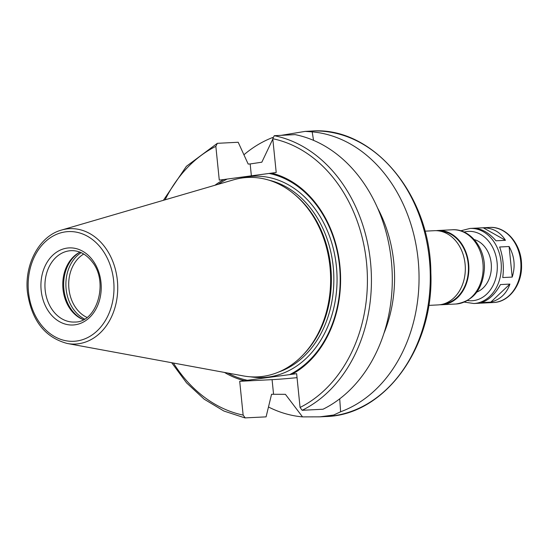 <?xml version="1.0" encoding="UTF-8"?>
<svg xmlns="http://www.w3.org/2000/svg" width="549" height="549" viewBox="0 0 549 549"><rect width="100%" height="100%" fill="white"/><g stroke="black" fill="none" stroke-linecap="round" stroke-linejoin="round"><path stroke-width="0.82" d="M509.904 284.087C506.603 293.571 500.242 299.589 490.82 302.128L481.37 302.616C488.809 300.173 495.171 294.154 500.455 284.567L509.904 284.087L490.82 302.128M499.652 246.995L509.101 246.515L512.21 277.08L502.754 277.561C504.106 266.972 503.076 256.781 499.652 246.995M509.101 246.515C514.502 256.198 515.538 266.389 512.21 277.08M483.271 227.794C492.961 227.938 500.359 232.11 505.457 240.304L496.008 240.791C488.933 232.694 481.535 228.521 473.821 228.274L483.271 227.794L505.457 240.304M339.707 398.842L340.613 411.784L333.668 415.03L319.793 416.849L302.526 416.89L285.411 394.326L271.556 394.278L266.087 416.863L244.943 417.906L223.896 411.029L204.207 399.212L186.591 382.907L171.686 362.717M245.225 417.926L243.138 415.078L239.707 381.308L272.078 379.654A36.728 1.475 174.2 0 0 297.05 377.664M239.707 381.308L296.638 373.677L300.07 407.447L302.156 410.295L323.018 409.231A142.918 111.605 87.1 0 0 391.368 260.899A142.918 111.605 87.1 0 0 295.122 134.629L274.26 135.692L272.778 138.725L276.209 172.496L219.277 180.127L215.846 146.357L217.329 143.323L238.191 142.26L248.169 164.055L250.166 163.952L261.832 162.195L272.812 139.096M243.934 154.77A142.918 111.605 87.1 0 1 272.819 137.449M281.232 135.335L305.223 131.383L312.182 131.87A142.918 111.605 87.1 0 1 418.118 259.533A142.918 111.605 87.1 0 1 340.613 411.784M302.526 416.89A142.918 111.605 87.1 0 1 268.488 406.994M163.396 200.316L186.399 166.306L217.329 143.323M244.332 380.683A105.765 82.59 87.1 0 1 224.507 372.448M214.947 185.26A105.765 82.59 87.1 0 1 223.896 179.509M247.475 380.292A104.77 81.815 87.1 0 1 227.849 373.059M218.214 184.306A104.77 81.815 87.1 0 1 227.046 179.118M312.182 131.87L313.541 140.366M61.495 230.072L233.414 179.866A99.829 77.958 87.1 0 1 293.859 193.852A99.829 77.958 87.1 0 1 302.128 355.869A99.829 77.958 87.1 0 1 243.42 375.928L67.287 343.489C44.888 337.477 31.609 320.431 27.45 292.343C24.156 264.412 39.398 235.974 61.495 230.072A57.748 45.1 87.1 0 1 117.637 284.066A57.748 45.1 87.1 0 1 67.287 343.489M293.859 193.852L295.115 194.888A98.47 76.894 87.1 0 1 303.268 354.702L302.128 355.869M269.154 173.47A104.77 81.815 87.1 0 1 339.508 265.997A104.77 81.815 87.1 0 1 289.584 374.651M271.583 173.113A105.765 82.59 87.1 0 1 339.92 265.915A105.765 82.59 87.1 0 1 292.02 374.294M377.513 207.879A121.48 94.867 87.1 0 1 383.916 333.394M424.933 231.17L434.389 230.69A37.16 29.015 87.1 0 1 465.264 266.32A37.16 29.015 87.1 0 1 438.177 304.908L428.721 305.395M439.797 231.06A36.591 28.569 87.1 0 1 468.379 266.162A36.591 28.569 87.1 0 1 443.523 303.988M436.174 230.669A37.16 29.015 87.1 0 1 437.951 230.505A37.16 29.015 87.1 0 1 468.825 266.135A37.16 29.015 87.1 0 1 441.746 304.729A37.16 29.015 87.1 0 1 439.955 304.75M474.206 239.563A27.155 21.205 87.1 0 1 491.341 264.989A27.155 21.205 87.1 0 1 476.889 292.027M86.962 317.404A34.299 26.784 87.1 0 1 68.92 288.753A34.299 26.784 87.1 0 1 83.729 254.022M84.546 319.024A36.303 28.349 87.1 0 1 66.12 289.028A36.303 28.349 87.1 0 1 81.156 252.657M83.4 319.648A36.303 28.349 87.1 0 1 63.89 289.145A36.303 28.349 87.1 0 1 79.955 252.149M83.379 319.655A35.733 27.903 87.1 0 1 83.071 319.539A35.733 27.903 87.1 0 1 62.998 289.151A35.733 27.903 87.1 0 1 79.639 252.293A35.733 27.903 87.1 0 1 79.934 252.142M473.862 303.515A37.586 29.351 87.1 0 0 501.258 264.481A37.586 29.351 87.1 0 0 470.033 228.439L489.646 227.437A37.586 29.351 87.1 0 1 520.877 263.479A37.586 29.351 87.1 0 1 493.476 302.52L473.862 303.515L464.365 302.108M272.078 379.654L273.553 394.175M305.223 131.383L311.304 131.074A142.918 111.605 87.1 0 1 430.045 268.118A142.918 111.605 87.1 0 1 325.873 416.54L319.793 416.849M243.138 415.078A140.064 109.375 87.1 0 1 173.409 363.033M165.077 199.822A140.064 109.375 87.1 0 1 215.846 146.357M251.373 175.852L250.166 163.952M268.983 180.182A98.47 76.894 87.1 0 1 333.682 273.038A98.47 76.894 87.1 0 1 278.775 371.996M240.462 178.247A100.762 78.679 87.1 0 1 336.894 272.874A100.762 78.679 87.1 0 1 250.598 376.82M272.778 138.725A140.064 109.375 87.1 0 1 366.506 262.353A140.064 109.375 87.1 0 1 300.07 407.447M274.26 135.692A142.918 111.605 87.1 0 1 370.506 261.962A142.918 111.605 87.1 0 1 302.156 410.295M437.951 230.505L452.218 229.777A37.16 29.015 87.1 0 1 483.093 265.407A37.16 29.015 87.1 0 1 456.006 304.002L441.746 304.729M464.077 232.055A34.731 27.121 87.1 0 1 497.25 264.687A34.731 27.121 87.1 0 1 467.57 300.529M45.169 290.064A35.733 27.903 87.1 0 1 71.034 250.667C78.926 250.392 85.857 253.974 91.827 261.406C109.313 281.802 96.844 322.853 74.678 322.037A35.733 27.903 87.1 0 1 45.169 290.064M41.168 290.448A38.588 30.133 87.1 0 1 82.652 251.216A38.588 30.133 87.1 0 1 89.405 317.658A38.588 30.133 87.1 0 1 41.168 290.448M28.514 292.143A54.921 42.891 87.1 0 1 87.552 236.303A54.921 42.891 87.1 0 1 97.159 330.869A54.921 42.891 87.1 0 1 28.514 292.143M311.304 131.074C372.881 125.906 430.642 195.101 430.862 272.997C434.074 347.284 384.801 415.277 325.873 416.54M452.218 229.777C470.054 228.425 485.385 248.175 484.39 268.784C482.743 289.364 473.279 301.106 456.006 304.002M470.033 228.439L460.728 230.806M489.646 227.437C506.329 226.113 521.502 244.408 521.55 264.728C522.401 284.108 509.445 302.108 493.476 302.52"/></g></svg>
